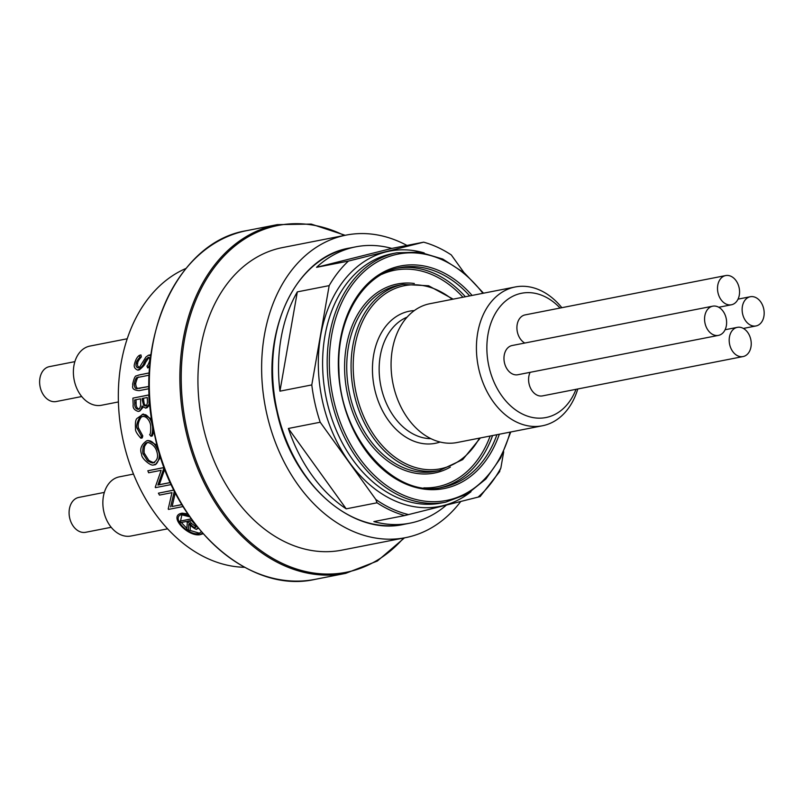 <?xml version="1.0" encoding="UTF-8"?>
<svg xmlns="http://www.w3.org/2000/svg" width="804" height="804" viewBox="0 0 804 804"><rect width="100%" height="100%" fill="white"/><g stroke="black" fill="none" stroke-linecap="round" stroke-linejoin="round"><path stroke-width="1.21" d="M542.419 425.778L457.064 442.522A70.722 51.556 -101.1 0 1 393.136 384.372A70.722 51.556 -101.1 0 1 427.909 304.153A70.722 51.556 -101.1 0 1 429.849 303.721L515.193 286.978A70.722 51.556 78.9 0 0 513.264 287.41A70.722 51.556 78.9 0 0 478.491 367.629A70.722 51.556 78.9 0 0 542.419 425.778A70.722 51.556 78.9 0 0 577.785 388.975M561.845 307.701A70.722 51.556 78.9 0 0 515.193 286.978M576.016 389.317A63.335 46.17 -101.1 0 1 498.229 390.342A63.335 46.17 -101.1 0 1 519.856 293.641A63.335 46.17 -101.1 0 1 560.076 308.043M530.107 372.332A14.884 10.854 78.9 0 0 529.082 383.94A14.884 10.854 78.9 0 0 542.469 395.9L743.067 356.564A14.884 10.854 -101.1 0 1 729.68 344.604A14.884 10.854 -101.1 0 1 737.338 327.349A14.884 10.854 -101.1 0 1 750.856 339.861A14.884 10.854 -101.1 0 1 743.067 356.564M712.726 306.183L512.128 345.519A14.884 10.854 78.9 0 0 504.46 362.775A14.884 10.854 78.9 0 0 517.856 374.734L718.454 335.389A14.884 10.854 -101.1 0 1 705.058 323.429A14.884 10.854 -101.1 0 1 712.726 306.183A14.884 10.854 -101.1 0 1 726.243 318.696A14.884 10.854 -101.1 0 1 718.454 335.389M725.67 275.571A14.884 10.854 -101.1 0 1 739.188 288.083A14.884 10.854 -101.1 0 1 731.399 304.786A14.884 10.854 -101.1 0 1 718.002 292.827A14.884 10.854 -101.1 0 1 725.67 275.571L525.072 314.907A14.884 10.854 78.9 0 0 517.404 332.163A14.884 10.854 78.9 0 0 524.781 343.037M742.625 313.992A14.884 10.854 -101.1 0 1 750.283 296.736A14.884 10.854 -101.1 0 1 763.8 309.259A14.884 10.854 -101.1 0 1 756.021 325.952A14.884 10.854 -101.1 0 1 742.625 313.992M104.339 492.4L78.832 497.405A17.778 12.954 78.9 0 0 69.667 517.957A17.778 12.954 78.9 0 0 85.676 532.288L111.183 527.293M74.872 361.639L49.366 366.644A17.778 12.954 78.9 0 0 40.2 387.196A17.778 12.954 78.9 0 0 56.21 401.538L81.717 396.533M406.955 245.441A154.167 112.379 78.9 0 0 346.152 235.1A154.167 112.379 78.9 0 0 266.767 413.799A154.167 112.379 78.9 0 0 405.487 537.665A154.167 112.379 78.9 0 0 460.742 501.515M189.824 516.851L181.091 514.681M181.362 514.62C171.091 517.615 187.885 535.544 198.799 533.725L201.312 531.675M199.894 533.364L189.794 530.328M186.87 528.399L181.302 522.469M180.548 521.012L181.945 514.54M188.86 515.475L180.247 513.625L182.126 513.153L187.774 513.877M203.131 533.766L200.176 534.66L202.457 532.992M180.247 513.625C169.212 517.464 188.458 537.112 200.176 534.66M346.152 235.1L282.465 247.592A154.167 112.379 78.9 0 0 203.07 426.291A154.167 112.379 78.9 0 0 341.8 550.157L405.487 537.665M244.587 567.292A154.167 112.379 -101.1 0 1 123.464 441.909A154.167 112.379 -101.1 0 1 185.975 268.446M148.036 440.481L146.69 440.813C141.162 444.632 139.494 449.195 141.685 454.491C140.991 458.25 151.916 467.345 154.046 464.652C156.277 466.41 161.544 456.823 158.368 451.024C152.73 438.27 147.695 440.934 146.69 440.813L148.036 440.481L157.082 445.245M160.589 457.235L155.785 464.209L154.046 464.652M173.945 490.118L158.408 493.174L173.905 490.048M175.282 492.751L172.136 506.5L181.875 504.59M170.358 482.591L157.885 485.033L163.926 468.069A156.056 113.766 -101.1 0 1 163.755 467.657L147.835 470.782L164.137 467.506M164.75 469.144L159.292 484.681L170.317 482.521M150.77 356.061L148.609 355.107L145.926 357.016L139.896 366.674L138.218 367.88C136.308 367.368 135.635 365.89 136.198 363.458C136.077 362.272 137.273 360.232 139.775 357.338A190.347 121.585 -143 0 1 139.383 355.338L140.951 354.936A187.513 119.776 37 0 0 141.333 356.946C138.821 359.83 137.615 361.87 137.725 363.076C137.072 365.317 137.735 366.795 139.715 367.508M149.886 354.785L150.951 354.685M149.685 366.936L147.705 367.92L149.845 364.905M148.901 357.438L145.343 362.815C145.172 364.373 143.202 366.694 139.414 369.77L137.926 370.152C141.685 367.096 143.655 364.775 143.826 363.197L145.343 362.815M149.323 372.955L138.831 375.036L149.323 372.875M138.831 375.036L136.439 375.91C135.253 375.518 133.977 378.322 132.61 384.322C133.776 385.116 129.424 389.92 139.142 390.643L148.76 388.754A156.056 113.766 -101.1 0 1 148.78 386.563L136.77 388.664C135.303 388.764 134.459 387.176 134.248 383.88C135.273 379.197 136.389 377.086 137.615 377.548L139.072 377.187C138.047 376.423 136.911 378.543 135.675 383.518C135.906 386.865 136.75 388.453 138.187 388.312L149.072 386.422M132.911 398.121A156.056 113.766 78.9 0 0 133.183 404.663C132.63 407.96 134.338 410.211 138.288 411.427C140.338 410.814 141.574 409.015 141.976 406.02L145.574 408.13C148.78 405.025 149.916 403.357 148.971 403.116L149.011 399.719A156.056 113.766 -101.1 0 1 148.83 395.005L132.911 398.121L149.313 394.834M149.976 404.603L147.072 407.749L145.765 408.08M142.981 407.387L139.795 411.045L138.509 411.367M153.835 431.306L152.318 435.929L150.971 436.26C153.192 433.085 152.629 425.617 152.288 425.457L152.71 425.356M143.695 416.201L142.248 416.713C142.137 415.155 136.72 422.643 138.529 428.1L142.79 435.899A242.647 137.142 125.9 0 0 142.248 437.899L140.901 438.24A245.632 138.821 -54.1 0 1 141.454 436.23L142.79 435.899M142.891 414.221L151.705 419.155M127.223 338.765L89.917 346.082A30.15 21.979 78.9 0 0 74.39 381.036A30.15 21.979 78.9 0 0 101.515 405.256L118.409 401.94M133.494 474.079L119.384 476.842A30.15 21.979 78.9 0 0 103.857 511.786A30.15 21.979 78.9 0 0 130.982 536.017L167.604 528.831M191.302 518.942L179.754 521.203L191.241 518.861M190.337 525.806L190.186 530.228L188.417 530.68L188.779 524.218C194.427 528.751 197.141 530.278 196.91 528.791L198.055 527.776M158.408 493.174A156.056 113.766 78.9 0 0 159.483 495.093L171.986 492.641L168.217 508.992A156.056 113.766 78.9 0 0 168.508 509.414L183.071 506.56M181.915 504.671L172.136 506.5M170.609 506.882L174.398 491.023M147.835 470.782A156.056 113.766 78.9 0 0 148.639 472.772L161.142 470.32L155.242 487.204A156.056 113.766 78.9 0 0 155.473 487.646L171.252 484.551M157.885 485.033L159.292 484.681M153.634 462.561L153.313 462.642C153.112 463.436 151.152 462.792 147.444 460.712L143.293 454.089C142.589 453.446 142.559 451.014 143.202 446.783C144.981 443.647 146.308 442.351 147.202 442.873C146.338 441.647 154.539 443.295 156.76 451.446C158.519 456.783 157.363 460.511 153.313 462.642L153.876 462.501M148.549 442.542C147.645 442.029 146.308 443.326 144.549 446.431C143.906 450.682 143.926 453.124 144.64 453.747L148.79 460.36C152.529 462.451 154.489 463.104 154.669 462.3M143.293 454.089L144.64 453.747M152.288 425.457C151.634 420.824 149.443 417.256 145.725 414.763L142.197 414.392L143.554 414.05M140.901 438.24C136.861 433.808 135.082 430.653 135.554 428.773C135.142 423.205 135.585 419.778 136.881 418.512L143.132 414.16M141.454 436.23L137.182 428.431L138.529 428.1M137.182 428.431C135.152 425.035 140.378 415.256 140.891 417.055L142.338 416.542C147.172 415.698 150.489 422.432 150.629 425.648C150.85 431.286 150.509 434.281 149.614 434.632A247.451 147.202 29.8 0 0 150.971 436.26M138.288 411.427L139.795 411.045M147.263 397.498A156.056 113.766 78.9 0 0 147.393 400.442C147.524 403.809 146.851 405.658 145.373 405.98L143.614 405.337L142.218 399.96A156.056 113.766 -101.1 0 1 142.167 398.493L147.263 397.498M143.554 398.221A154.167 112.379 78.9 0 0 143.604 399.608C144.64 407.779 144.569 403.095 144.971 404.975L146.75 405.638M142.218 399.96L143.604 399.608M140.529 398.814A156.056 113.766 78.9 0 0 140.589 400.251L140.65 404.804C140.187 407.95 139.343 409.447 138.097 409.286C135.675 408.975 134.559 406.904 134.75 403.065A156.056 113.766 -101.1 0 1 134.61 399.98L140.529 398.814M135.997 399.709A154.167 112.379 78.9 0 0 136.127 402.724C135.946 406.603 137.062 408.673 139.464 408.934M134.75 403.065L136.127 402.724M136.77 388.664L138.187 388.312M134.248 383.88L135.675 383.518M149.222 375.177L138.388 377.317M139.383 355.338C137.223 356.825 135.615 359.639 134.559 363.78C133.575 366.755 134.7 368.875 137.926 370.152M143.826 363.197L145.926 359.468L147.464 359.087M145.926 359.468L148.268 357.388C149.363 356.956 149.835 358.061 149.685 360.725C148.609 363.961 147.705 365.75 146.961 366.061A220.326 131.494 30.1 0 0 147.705 367.92M136.198 363.458L137.725 363.076M139.775 357.338L141.333 356.946M179.754 521.203A156.056 113.766 78.9 0 0 180.9 522.55L186.367 521.474A156.056 113.766 78.9 0 0 187.312 522.57L186.829 529.062A156.056 113.766 78.9 0 0 188.417 530.68M197.201 528.72L198.548 528.379M191.523 520.469A156.056 113.766 78.9 0 0 193.985 523.253C195.975 525.092 196.518 526.499 195.633 527.474C194.055 526.771 195.623 529.313 189.965 523.967A156.066 113.736 -100.5 0 1 187.573 521.243L191.523 520.469M189.302 520.902A154.167 112.349 79.5 0 0 191.653 523.545L196.266 526.962M279.943 391.166L297.319 291.882A140.8 102.631 -101.1 0 0 279.943 391.166L311.791 384.915A140.8 102.631 78.9 0 0 315.067 403.809A140.8 102.631 78.9 0 0 320.203 422.231L288.355 428.472A140.8 102.631 78.9 0 0 346.212 508.842L288.355 428.472M297.319 291.882L329.168 285.631A140.8 102.631 78.9 0 1 348.403 261.089L316.555 267.33A140.8 102.631 -101.1 0 1 355.73 246.848A140.8 102.631 -101.1 0 1 391.799 248.416L423.648 242.175A140.8 102.631 78.9 0 1 451.285 254.928L464.079 272.707M446.361 505.133A140.8 102.631 -101.1 0 1 409.929 523.173A140.8 102.631 -101.1 0 1 373.86 521.595L404.683 515.555A140.8 102.631 -101.1 0 1 377.046 502.791L346.212 508.842M377.046 502.791L375.8 499.455L320.203 422.231M499.786 471.435L480.099 496.611L404.683 515.555M503.696 451.788L500.862 468.008L499.163 472.089M348.403 261.089L423.648 242.175M311.791 384.915L329.168 285.631M316.555 267.33L391.799 248.416M246.727 230.637C176.257 241.783 131.695 342.132 154.981 436.632C173.694 527.153 249.17 594.548 315.118 579.352A177.674 129.524 -101.1 0 1 155.232 436.592A177.674 129.524 -101.1 0 1 246.727 230.637L277.3 224.638A177.674 129.524 78.9 0 0 185.804 430.602A177.674 129.524 78.9 0 0 345.69 573.352L377.317 561.051L404.492 537.856M403.618 538.037A176.729 128.831 -101.1 0 1 187.111 430.301A176.729 128.831 -101.1 0 1 217.13 263.893A176.729 128.831 -101.1 0 1 344.273 235.471M149.011 399.719L149.584 399.578M139.836 374.815L141.303 374.443M139.243 388.432L140.66 388.071M189.965 523.967L191.653 523.545M440.079 442.029A67.315 49.074 -101.1 0 1 374.694 389.236A67.315 49.074 -101.1 0 1 414.301 310.585M407.085 317.158A62.571 45.617 78.9 0 0 381.237 387.769A62.571 45.617 78.9 0 0 430.914 438.672M471.003 491.706A130.077 94.822 -101.1 0 1 322.655 401.899A130.077 94.822 -101.1 0 1 424.17 252.908M396.844 252.788L392.262 253.692A127.052 92.611 78.9 0 0 326.836 400.955A127.052 92.611 78.9 0 0 441.165 503.033L445.748 502.138A127.052 92.611 -101.1 0 1 331.419 400.06A127.052 92.611 -101.1 0 1 396.844 252.788L419.778 252.175L442.773 259.059L464.451 273.008L483.536 293.189M452.23 299.329A93.294 68.008 78.9 0 0 377.156 300.485A93.294 68.008 78.9 0 0 356.313 393.859A93.294 68.008 78.9 0 0 412.11 466.42A93.294 68.008 78.9 0 0 479.455 438.13M403.055 284.425L398.724 285.269A94.812 69.114 78.9 0 0 349.891 395.176A94.812 69.114 78.9 0 0 435.215 471.355L439.547 470.501A94.812 69.114 -101.1 0 1 354.222 394.322A94.812 69.114 -101.1 0 1 403.055 284.425L428.612 285.772L453.154 299.148M450.34 467.114A96.329 70.219 -101.1 0 1 347.8 395.648A96.329 70.219 -101.1 0 1 414.321 283.48M469.697 295.902A111.877 81.556 78.9 0 0 399.769 267.682C363.428 273.802 336.343 318.505 338.916 369.408C339.69 437.497 394.774 499.234 442.833 487.254A111.877 81.556 78.9 0 0 496.922 434.703M499.334 434.23A113.394 82.661 -101.1 0 1 417.718 487.948A113.394 82.661 -101.1 0 1 342.102 397.427A113.394 82.661 -101.1 0 1 373.599 278.506A113.394 82.661 -101.1 0 1 472.109 295.43M492.591 435.547A111.877 81.556 -101.1 0 1 440.662 487.636M397.618 268.144A111.877 81.556 -101.1 0 1 465.365 296.746M462.943 297.229A110.359 80.45 78.9 0 0 381.93 274.275M423.829 487.877A110.359 80.45 78.9 0 0 490.159 436.029M482.892 293.309A125.535 91.505 78.9 0 0 371.257 265.782A125.535 91.505 78.9 0 0 333.509 399.588A125.535 91.505 78.9 0 0 420.713 500.52A125.535 91.505 78.9 0 0 510.118 432.11M349.75 248.014A140.8 102.631 78.9 0 0 277.239 411.226A140.8 102.631 78.9 0 0 403.94 524.349C351.459 536.409 291.651 482.943 276.837 411.286C258.406 336.474 293.681 256.938 349.75 248.014L355.73 246.848M375.8 499.455A139.283 101.525 78.9 0 0 408.643 514.61M478.008 497.173A139.283 101.525 78.9 0 0 500.862 468.008M731.399 304.786L718.756 307.259M737.338 327.349L725.097 329.751M750.283 296.736L738.042 299.138M756.021 325.952L743.368 328.434M277.3 224.638L311.228 224.085L345.157 235.291M315.118 579.352L345.69 573.352M198.849 528.308L197.091 528.751M439.547 470.501L462.702 459.607L480.37 437.949M445.748 502.138L467.214 494.048L485.907 478.983L500.701 457.878L510.761 431.989M409.929 523.173L403.94 524.349"/></g></svg>
